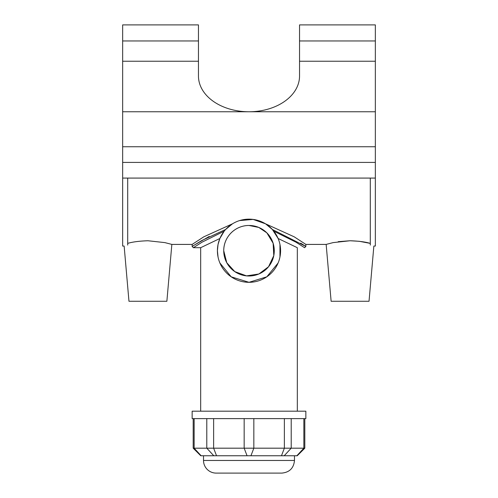 <?xml version="1.0" encoding="UTF-8"?>
<svg xmlns="http://www.w3.org/2000/svg" width="498" height="498" viewBox="0 0 498 498"><rect width="100%" height="100%" fill="white"/><g stroke="black" fill="none" stroke-linecap="round" stroke-linejoin="round"><path stroke-width="0.75" d="M223.733 250.731C223.639 236.967 235.044 225.432 249 225.463L258.804 227.443L266.866 232.865L273.134 243.254L273.788 255.63L268.54 266.747L258.885 273.987L246.541 275.873L234.782 271.615L226.777 262.751L223.733 250.731A25.267 25.267 0 0 0 249 275.998A25.267 25.267 0 0 0 274.267 250.731A25.267 25.267 0 0 0 249 225.463A25.267 25.267 0 0 0 223.733 250.731M239.526 220.595L253.121 219.419L265.521 223.807L272.344 229.454L278.121 238.492L297.325 247.699L297.325 411.192M225.656 229.454L232.479 223.807L203.769 236.836L192.147 244.412L192.147 246.429L201.603 240.627L225.656 229.454L225.096 230.082M218.037 256.974L217.414 250.731L218.037 244.487L219.879 238.492L224.2 231.165L202.07 242.159L193.405 247.693L192.141 246.429M278.108 263L266.785 276.826L249 282.316A31.586 31.586 0 0 0 276.353 234.938A31.586 31.586 0 0 0 221.647 234.938A31.586 31.586 0 0 0 249 282.316L231.215 276.826L219.892 263M279.963 244.487L279.963 256.974M200.675 411.192L200.675 247.699L219.879 238.492M193.187 448.181L200.769 455.763L297.231 455.763L304.813 448.181L193.187 448.181L193.187 418.619M216.151 473.1A12.637 12.637 0 0 1 203.514 460.463L294.486 460.463C293.739 468.139 289.525 472.353 281.849 473.1L216.151 473.1M294.486 455.763L294.486 460.463M305.853 418.619L192.147 418.619L192.147 411.192L305.853 411.192L305.853 418.619M273.8 231.165L295.949 242.171L304.595 247.705L305.859 246.442L272.344 229.454M193.268 245.713L209.204 236.475M300.674 243.173L305.859 246.442L305.853 244.412L326.153 244.412L333.112 242.613L350.075 240.752C358.828 241.057 365.569 241.935 370.294 243.385L359.319 241.306L350.075 240.752L338.21 241.667M265.521 223.807L294.231 236.836L305.853 244.412M127.706 245.091C122.956 246.361 122.956 246.361 127.706 245.091L127.706 178.079M375.349 40.954L299.541 40.954L299.541 24.9L375.349 24.9L375.349 178.079L122.651 178.079L122.651 246.056L124.139 246.056L128.97 301.271L166.874 301.271L171.847 244.412L192.147 244.412M127.706 243.385C132.431 241.935 139.172 241.057 147.925 240.752L164.888 242.613L171.847 244.412M370.294 245.091C375.044 246.361 375.044 246.361 370.294 245.091L370.294 178.079M375.349 178.079L375.349 246.056L373.861 246.056L369.03 301.271L331.126 301.271L326.153 244.412M122.651 178.079L122.651 162.416L375.349 162.416L122.651 162.416L122.651 24.9L198.459 24.9L198.459 40.954L122.651 40.954M299.541 40.954L299.541 76.026A50.541 35.738 180 0 1 249 111.764A50.541 35.738 180 0 1 198.459 76.026L198.459 40.954M375.349 146.748L122.651 146.748M201.148 455.763L194.145 448.181L194.145 418.619M213.798 455.763L206.794 448.181L206.794 418.619M216.53 455.763L213.63 448.181L213.63 418.619M247.064 455.763L244.163 448.181L244.163 418.619M250.936 455.763L253.837 448.181L253.837 418.619M281.47 455.763L284.37 448.181L284.37 418.619M284.202 455.763L291.206 448.181L291.206 418.619M296.852 455.763L303.855 448.181L303.855 418.619M198.459 61.235L122.651 61.235M375.349 111.764L122.651 111.764M375.349 61.235L299.541 61.235M304.813 448.181L304.813 418.619M203.514 455.763L203.514 460.463M200.675 247.699L193.405 247.699"/></g></svg>
